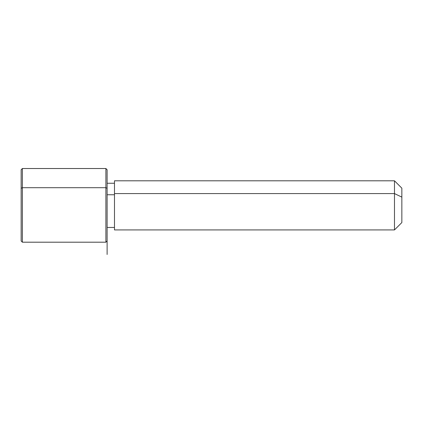 <?xml version="1.0" encoding="UTF-8"?>
<svg xmlns="http://www.w3.org/2000/svg" width="423" height="423" viewBox="0 0 423 423"><rect width="100%" height="100%" fill="white"/><g stroke="black" fill="none" stroke-linecap="round" stroke-linejoin="round"><path stroke-width="0.63" d="M107.114 194.76L114.485 194.76L107.114 194.76M114.485 193.586L394.479 193.586L394.479 229.922L394.479 193.586L114.485 193.586L114.485 180.801L394.479 180.801L394.479 193.586L401.85 197.118L401.85 222.551L394.479 229.922L114.485 229.922L114.485 193.586L114.485 227.463L107.114 227.463L107.114 235.056L107.114 188.288L107.114 240.973L105.887 242.199L105.887 187.696L107.114 188.288L105.887 187.696L105.887 168.518L105.887 242.199L22.377 242.199L22.377 187.696L105.887 187.696L22.377 187.696L22.377 168.518L22.377 242.199L21.15 240.973L21.15 188.288L21.15 222.435M401.85 188.166L401.85 197.118L394.479 193.586L394.479 180.801L401.85 188.166M401.85 213.604L401.85 197.118M21.15 188.288L22.377 187.696L21.15 188.288L21.15 169.745L22.377 168.518L105.887 168.518L107.114 169.745L107.114 188.288M107.114 227.463L107.114 254.482M114.485 183.254L107.114 183.254"/></g></svg>
